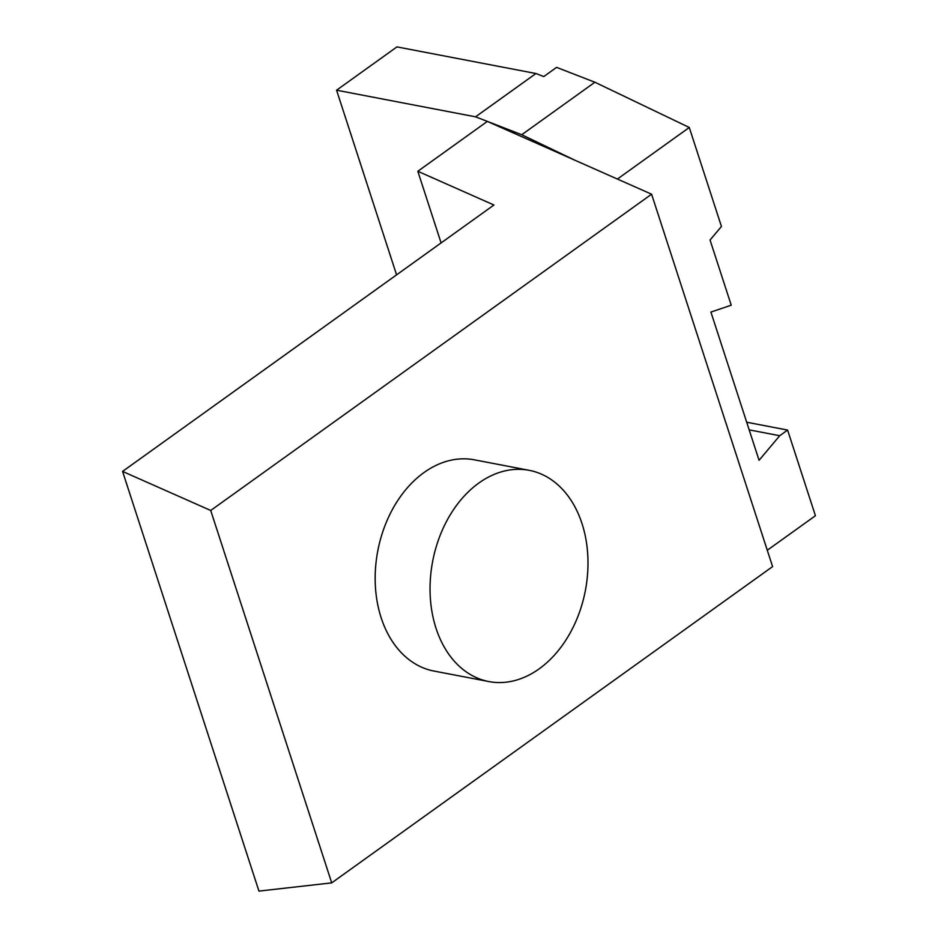 <?xml version="1.0" encoding="UTF-8"?>
<svg xmlns="http://www.w3.org/2000/svg" width="938" height="938" viewBox="0 0 938 938"><rect width="100%" height="100%" fill="white"/><g stroke="black" fill="none" stroke-linecap="round" stroke-linejoin="round"><path stroke-width="1.41" d="M749.181 429.874L779.713 435.724L787.592 430.061L746.695 422.229M582.006 523.58A107.518 77.737 100.8 0 0 529.243 470.337A107.518 77.737 100.8 0 0 432.664 561.323A107.518 77.737 100.8 0 0 488.78 681.551A107.518 77.737 100.8 0 0 568.451 635.929A107.518 77.737 100.8 0 0 582.006 523.58M529.243 470.337L474.382 459.831A107.518 77.737 100.8 0 0 423.976 472.564A107.518 77.737 100.8 0 0 375.341 585.347A107.518 77.737 100.8 0 0 433.919 671.045L488.78 681.551M617.403 179.052L689.278 127.486L721.439 226.468L710.054 240.022L731.23 305.19L710.91 312.073L759.065 460.288L779.713 435.724M331.712 882.869L772.595 566.599L651.593 194.201L487.326 121.412L417.82 171.279L493.939 205.012L122.573 471.415L258.947 891.1L331.712 882.869L210.71 510.471L651.593 194.201M210.71 510.471L122.573 471.415M441.095 242.919L417.82 171.279M787.592 430.061L815.427 515.724L767.284 550.254M689.278 127.486L594.903 82.239L521.727 134.732L475.554 116.828L336.578 90.2L396.575 274.857M574.713 160.14L521.727 134.732M594.903 82.239L556.574 67.372L543.77 76.564L535.926 73.516L396.95 46.9L336.578 90.2M535.926 73.516L475.554 116.828"/></g></svg>
